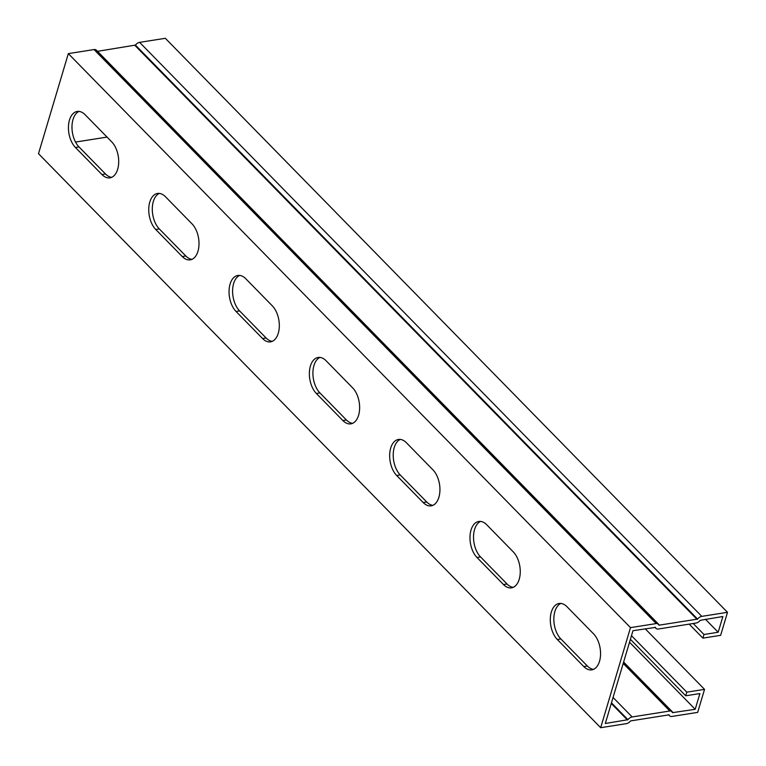 <?xml version="1.0" encoding="UTF-8"?>
<svg xmlns="http://www.w3.org/2000/svg" width="766" height="766" viewBox="0 0 766 766"><rect width="100%" height="100%" fill="white"/><g stroke="black" fill="none" stroke-linecap="round" stroke-linejoin="round"><path stroke-width="1.15" d="M689.189 624.137L702.901 638.135L720.643 635.33L727.499 612.312L165.332 38.3L139.613 42.36A5.017 3.15 135.6 0 0 135.429 45.089L97.521 51.322M727.499 612.312L701.78 616.371A5.017 3.15 135.6 0 0 697.596 619.1L659.114 625.18A5.017 3.15 135.6 0 0 658.568 624.185A5.017 3.15 135.6 0 0 656.213 623.572L630.495 627.632L600.668 727.7L626.387 723.64A5.017 3.15 135.6 0 0 630.571 720.911L669.063 714.831A5.017 3.15 135.6 0 0 669.599 715.827A5.017 3.15 135.6 0 0 671.954 716.44L697.673 712.38L704.538 689.362L645.202 628.781M705.448 619.263L718.173 632.256L722.874 616.506L700.21 620.336A5.017 3.15 -44.4 0 1 696.016 623.055L658.367 629.001A5.017 3.15 -44.4 0 1 656.012 628.398A5.017 3.15 -44.4 0 1 655.476 627.402L632.965 630.705L605.303 723.506L627.957 719.686A5.017 3.15 -44.4 0 1 632.151 716.957L669.8 711.011A5.017 3.15 -44.4 0 1 672.155 711.614A5.017 3.15 -44.4 0 1 672.701 712.619L695.202 709.306L699.904 693.556L685.704 695.796L630.399 639.323M693.211 623.505L703.983 634.497L718.173 632.256M629.528 642.234L695.202 709.306M631.481 635.684L686.786 692.167L685.704 695.796M704.538 689.362L686.786 692.167M658.568 624.185L96.401 50.173A5.017 3.15 135.6 0 0 94.046 49.56L68.327 53.62L38.501 153.688L600.668 727.7M630.495 627.632L68.327 53.62M557.303 639.495A19.906 11.614 81 0 1 550.323 618.219A19.906 11.614 81 0 1 559.065 603.474A19.906 11.614 81 0 1 567.051 606.787L593.554 633.846A19.906 11.614 81 0 1 600.525 655.112A19.906 11.614 81 0 1 591.783 669.867A19.906 11.614 81 0 1 583.797 666.554L557.303 639.495L560.846 638.93L587.35 665.989A19.906 11.614 -99 0 0 593.516 669.35M396.683 475.485A19.906 11.614 81 0 1 389.702 454.219A19.906 11.614 81 0 1 398.444 439.464A19.906 11.614 81 0 1 406.43 442.777L432.934 469.836A19.906 11.614 81 0 1 439.904 491.111A19.906 11.614 81 0 1 431.162 505.857A19.906 11.614 81 0 1 423.186 502.544L396.683 475.485L400.225 474.93L426.729 501.989A19.906 11.614 -99 0 0 432.905 505.34M236.062 311.484A19.906 11.614 81 0 1 229.082 290.209A19.906 11.614 81 0 1 237.833 275.463A19.906 11.614 81 0 1 245.809 278.776L272.313 305.835A19.906 11.614 81 0 1 279.284 327.101A19.906 11.614 81 0 1 270.542 341.856A19.906 11.614 81 0 1 262.566 338.543L236.062 311.484L239.605 310.919L266.108 337.988A19.906 11.614 -99 0 0 272.284 341.339M75.441 147.484A19.906 11.614 81 0 1 68.461 126.208A19.906 11.614 81 0 1 77.213 111.463A19.906 11.614 81 0 1 85.189 114.776L111.692 141.834A19.906 11.614 81 0 1 118.673 163.101A19.906 11.614 81 0 1 109.921 177.856A19.906 11.614 81 0 1 101.945 174.543L75.441 147.484L78.994 146.919L105.488 173.978A19.906 11.614 -99 0 0 111.664 177.339M155.747 229.484A19.906 11.614 81 0 1 148.776 208.208A19.906 11.614 81 0 1 157.518 193.463A19.906 11.614 81 0 1 165.504 196.776L192.007 223.835A19.906 11.614 81 0 1 198.978 245.101A19.906 11.614 81 0 1 190.236 259.856A19.906 11.614 81 0 1 182.251 256.543L155.747 229.484L159.299 228.919L185.803 255.978A19.906 11.614 -99 0 0 191.969 259.339M316.368 393.485A19.906 11.614 81 0 1 309.397 372.219A19.906 11.614 81 0 1 318.139 357.463A19.906 11.614 81 0 1 326.125 360.776L352.619 387.835A19.906 11.614 81 0 1 359.599 409.111A19.906 11.614 81 0 1 350.857 423.857A19.906 11.614 81 0 1 342.871 420.544L316.368 393.485L319.92 392.929L346.423 419.988A19.906 11.614 -99 0 0 352.59 423.339M476.988 557.485A19.906 11.614 81 0 1 470.018 536.219A19.906 11.614 81 0 1 478.76 521.474A19.906 11.614 81 0 1 486.745 524.777L513.239 551.846A19.906 11.614 81 0 1 520.219 573.112A19.906 11.614 81 0 1 511.477 587.857A19.906 11.614 81 0 1 503.492 584.554L476.988 557.485L480.541 556.93L507.044 583.989A19.906 11.614 -99 0 0 513.21 587.34M560.884 603.426A19.906 11.614 -99 0 0 553.837 619.158A19.906 11.614 -99 0 0 560.846 638.93M400.264 439.425A19.906 11.614 -99 0 0 393.217 455.157A19.906 11.614 -99 0 0 400.225 474.93M239.643 275.415A19.906 11.614 -99 0 0 232.596 291.147A19.906 11.614 -99 0 0 239.605 310.919M79.022 111.415A19.906 11.614 -99 0 0 71.975 127.146A19.906 11.614 -99 0 0 78.994 146.919M159.328 193.415A19.906 11.614 -99 0 0 152.29 209.147A19.906 11.614 -99 0 0 159.299 228.919M319.949 357.425A19.906 11.614 -99 0 0 312.911 373.157A19.906 11.614 -99 0 0 319.92 392.929M480.569 521.426A19.906 11.614 -99 0 0 473.522 537.158A19.906 11.614 -99 0 0 480.541 556.93M75.528 142.064L107.049 137.085M702.901 638.135L703.983 634.497M94.046 49.56L656.213 623.572M139.613 42.36L701.78 616.371M611.268 703.466L627.469 720.002M583.797 666.554L587.35 665.989M423.186 502.544L426.729 501.989M262.566 338.543L266.108 337.988M101.945 174.543L105.488 173.978M182.251 256.543L185.803 255.978M342.871 420.544L346.423 419.988M503.492 584.554L507.044 583.989M623.208 663.433L669.8 711.011M613.059 697.462L632.151 716.957M611.46 702.834L627.957 719.686M134.931 45.414L697.098 619.426M135.429 45.089L697.596 619.1M623.505 662.437L672.759 712.734M623.62 662.054L672.155 711.614M654.892 627.249L656.012 628.398M668.479 714.678L669.599 715.827M97.004 51.284L659.172 625.295"/></g></svg>
